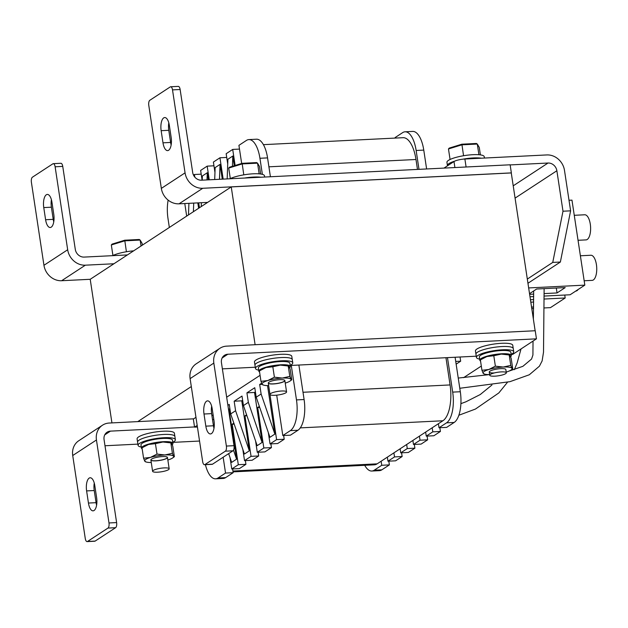 <?xml version="1.0" encoding="UTF-8"?>
<svg xmlns="http://www.w3.org/2000/svg" width="628" height="628" viewBox="0 0 628 628"><rect width="100%" height="100%" fill="white"/><g stroke="black" fill="none" stroke-linecap="round" stroke-linejoin="round"><path stroke-width="0.94" d="M111.933 422.903L90.212 279.295L231.245 186.916L511.27 172.943L535.135 330.744M481.307 366.061L463.613 377.656M137.807 421.608L191.304 386.565M231.245 186.916L255.109 344.717M113.935 263.76L85.361 265.181A16.768 14.829 -123.2 0 1 67.675 249.756L55.123 166.781A4.192 1.735 -92.9 0 0 53.278 163.665A4.192 1.735 -92.9 0 0 52.878 163.806L32.42 177.198A4.192 1.735 -92.9 0 0 31.4 182.316L43.952 265.291A16.768 14.829 -123.2 0 0 61.638 280.724L90.212 279.295M127.413 254.929L84.136 257.088A8.384 7.41 -123.2 0 1 75.289 249.371L62.745 166.396L55.123 166.781M53.749 221.849A10.48 4.341 87.1 0 1 53.215 219.345L51.386 207.201A10.48 4.341 87.1 0 1 51.41 199.72M53.278 163.665L60.9 163.28A4.192 1.735 87.1 0 1 62.745 166.396M43.764 207.585A10.48 4.341 87.1 0 1 47.328 194.437A10.48 4.341 87.1 0 1 51.943 202.224L53.78 214.368A10.48 4.341 87.1 0 1 50.209 227.509A10.48 4.341 87.1 0 1 45.601 219.729L43.764 207.585L51.386 207.201M193.683 418.821L109.233 423.036A16.768 14.829 56.8 0 0 102.497 425.203L78.775 440.738A16.768 14.829 56.8 0 0 72.722 455.528L85.267 538.502A4.192 1.735 -92.9 0 0 87.111 541.611A4.192 1.735 -92.9 0 0 87.512 541.477L107.969 528.077A4.192 1.735 -92.9 0 0 108.989 522.959L116.612 522.582A4.192 1.735 87.1 0 1 115.583 527.701L107.969 528.077M102.497 425.203A16.768 14.829 56.8 0 0 96.445 439.985L108.989 522.959M194.531 426.938L110.457 431.13A8.384 7.41 56.8 0 0 107.09 432.213A8.384 7.41 56.8 0 0 104.06 439.608L116.612 522.582M96.594 505.179A10.48 4.341 87.1 0 1 96.068 502.675L94.231 490.531A10.48 4.341 87.1 0 1 94.263 483.042M87.512 541.477L95.134 541.093L115.583 527.701M95.134 541.093A4.192 1.735 87.1 0 1 94.734 541.234L87.111 541.611M96.626 497.69A10.48 4.341 87.1 0 1 93.062 510.839A10.48 4.341 87.1 0 1 88.446 503.052L86.609 490.908A10.48 4.341 87.1 0 1 90.181 477.767A10.48 4.341 87.1 0 1 94.789 485.554L96.626 497.69M199.547 441.044L172.81 442.379M137.893 444.122L104.994 445.762M511.176 354.451L512.731 354.38L536.453 338.837L535.229 330.744L226.622 346.138A16.768 14.829 56.8 0 0 219.886 348.305L196.164 363.848A16.768 14.829 56.8 0 0 190.111 378.629L202.656 461.604A4.192 1.735 -92.9 0 0 204.5 464.72A4.192 1.735 -92.9 0 0 204.909 464.579L225.358 451.179A4.192 1.735 -92.9 0 0 226.378 446.061L234.001 445.684A4.192 1.735 87.1 0 1 232.972 450.802L225.358 451.179M219.886 348.305A16.768 14.829 56.8 0 0 213.834 363.086L226.378 446.061M536.453 338.837L227.846 354.231A8.384 7.41 56.8 0 0 224.479 355.315A8.384 7.41 56.8 0 0 221.449 362.709L234.001 445.684M213.983 428.28A10.48 4.341 87.1 0 1 213.457 425.776L211.62 413.632A10.48 4.341 87.1 0 1 211.652 406.151M204.909 464.579L212.523 464.194L232.972 450.802M212.523 464.194A4.192 1.735 87.1 0 1 212.123 464.335L204.5 464.72M214.015 420.799A10.48 4.341 87.1 0 1 210.451 433.94A10.48 4.341 87.1 0 1 205.835 426.153L203.998 414.009A10.48 4.341 87.1 0 1 207.57 400.868A10.48 4.341 87.1 0 1 212.178 408.655L214.015 420.799M476.252 356.194L290.199 365.48M255.282 367.223L222.383 368.864M170.667 86.766L178.289 86.389A4.192 1.735 87.1 0 1 180.134 89.498L192.678 172.472A8.384 7.41 -123.2 0 0 201.525 180.189L510.132 164.795L511.357 172.888L202.75 188.282A16.768 14.829 -123.2 0 1 185.064 172.857L172.512 89.883A4.192 1.735 -92.9 0 0 170.667 86.766A4.192 1.735 -92.9 0 0 170.267 86.907L149.809 100.299A4.192 1.735 -92.9 0 0 148.789 105.418L161.341 188.392A16.768 14.829 -123.2 0 0 179.027 203.825L207.601 202.397M171.138 144.958A10.48 4.341 87.1 0 1 170.604 142.446L168.775 130.31A10.48 4.341 87.1 0 1 168.806 122.821M161.153 130.687A10.48 4.341 87.1 0 1 164.717 117.546A10.48 4.341 87.1 0 1 169.332 125.325L171.169 137.469A10.48 4.341 87.1 0 1 167.597 150.618A10.48 4.341 87.1 0 1 162.99 142.831L161.153 130.687L168.775 130.31M454.9 167.55L453.997 161.545A8.384 1.798 -8.6 0 1 464.885 159.017L546.8 154.935A16.768 14.829 -123.2 0 1 564.486 170.361L570.609 210.835L560.372 262.033L527.96 283.259M510.148 164.921L548.024 163.029A8.384 7.41 -123.2 0 1 556.871 170.745L562.994 211.22L570.609 210.835M560.372 262.033L552.75 262.41L527.324 279.067M552.75 262.41L562.994 211.22M453.997 161.545L443.996 168.092M569.015 200.277L571.967 200.128L584.825 285.128L570.098 294.775L544.343 296.055M533.706 296.589L530.001 296.769M584.825 285.128L528.666 287.93M529.53 293.676L536.65 289.013L565.224 287.593L557.044 292.946L544.303 293.582M533.698 294.116L529.632 294.312M544.343 299.03L565.192 297.986L550.466 307.634L544.107 307.948M533.69 299.556L530.448 299.721M533.572 308.474L531.783 308.568M530.817 302.178L533.667 302.037M533.596 306.99L531.563 307.092M565.192 297.986L564.745 295.042M556.298 288.032L557.044 292.946M578.129 289.508A12.576 5.212 87.1 0 1 575.774 291.086L575.727 291.086M574.267 215.302L584.762 214.776A12.576 5.212 87.1 0 1 590.587 227.077A12.576 5.212 87.1 0 1 586.01 239.896L578.043 240.289M580.382 255.777L590.885 255.251A12.576 5.212 87.1 0 1 596.6 266.06A12.576 5.212 87.1 0 1 593.342 279.955A12.576 5.212 87.1 0 1 592.133 280.371L584.166 280.763M445.959 357.709L450.072 384.933A29.335 12.152 87.1 0 1 442.905 420.768L377.138 463.849A29.335 12.152 87.1 0 1 374.312 464.822L233.043 471.871M263.415 144.652L403.066 137.689A29.335 12.152 87.1 0 1 415.979 159.488L417.479 169.419M230.052 457.694L231.763 468.99L239.386 468.614L245.925 464.328L245.367 460.591M233.844 423.146L232.187 424.23L238.31 464.704L231.763 468.99M242.816 449.334L244.528 460.638L252.142 460.253L258.689 455.967L258.124 452.231M246.608 414.786L244.951 415.869L251.067 456.344L244.528 460.638M255.58 440.974L257.284 452.278L264.906 451.893L271.453 447.607L270.888 443.87M259.364 406.426L257.708 407.509L263.831 447.992L257.284 452.278M268.337 432.614L270.048 443.918L277.67 443.533L284.209 439.247L283.652 435.51M268.847 386.872L276.595 439.631L270.048 443.918M276.705 395.161L282.812 435.557L290.426 435.173L297.955 430.243L290.34 430.627L282.812 435.557M290.34 430.627A25.151 10.417 -92.9 0 0 296.479 399.91L304.101 399.534A25.151 10.417 87.1 0 1 297.955 430.243M259.937 158.272A25.151 10.417 -92.9 0 0 248.869 139.589L256.483 139.204A25.151 10.417 87.1 0 1 267.559 157.895L259.937 158.272L262.371 174.356M291.266 365.425L296.479 399.91M248.869 139.589A25.151 10.417 -92.9 0 0 246.443 140.421L238.923 145.351L241.662 163.461M235.131 165.47L232.705 149.425L239.488 149.087M227.721 164.026L226.159 153.711L232.705 149.425M223.168 179.113L219.941 157.785L226.724 157.44M214.957 172.386L213.394 162.071L219.941 157.785M209.25 179.804L207.177 166.137L213.96 165.8M202.106 180.157L200.638 170.431L207.177 166.137M199.445 207.742L198.707 202.844M194.813 177.112L194.421 174.498L201.203 174.16M193.502 175.102L194.421 174.498M186.681 216.103L184.781 203.535M168.139 200.128A25.151 10.417 -92.9 0 0 167.99 218.505L169.34 227.462M205.419 464.673A25.151 10.417 -92.9 0 0 215.6 478.826A25.151 10.417 -92.9 0 0 218.018 477.994L225.64 477.618A25.151 10.417 87.1 0 1 223.223 478.45L215.6 478.826M223.152 457.239L225.546 473.065L218.018 477.994M198.629 208.276L197.812 202.891M208.355 179.851L207.279 172.747L202.373 175.966L202.216 180.157M222.273 179.153L220.043 164.387L215.137 167.605L214.698 179.529M234.275 165.737L232.807 156.027L227.893 159.245L227.171 178.909M248.35 402.36L262.096 442.45L257.19 445.668L243.444 405.57L248.35 402.36L246.914 392.845L254.772 387.704L256.208 397.21L269.946 437.308L274.86 434.089L267.528 385.616M262.096 442.45L254.536 392.469L255.4 391.896M227.893 405.303L229.244 404.424L230.688 413.93L244.425 454.028L249.332 450.81L241.772 400.829L242.644 400.256M228.663 453.628L231.661 462.389L236.575 459.17L229.016 409.181L229.879 408.616M212.578 419.951L213.771 419.166M238.31 464.704L245.925 464.328M251.067 456.344L258.689 455.967M263.831 447.992L271.453 447.607M276.595 439.631L284.209 439.247M225.546 473.065L233.169 472.688L232.603 468.951M233.169 472.688L225.64 477.618M267.559 157.895L270.409 176.751M298.881 365.049L304.101 399.534M257.708 407.509L259.702 407.415M244.951 415.869L246.945 415.775M232.187 424.23L234.181 424.135M232.807 156.027L232.423 166.31M220.043 164.387L219.494 179.294M207.279 172.747L207.02 179.914M206.188 202.467L206.157 203.346M201.25 206.557L201.392 202.711M193.714 203.095L193.4 211.707M188.486 214.917L188.91 203.331M256.208 397.21L261.115 393.999L259.678 384.485L262.206 384.36M261.115 393.999L274.86 434.089M259.678 384.485L261.648 383.198M260.071 375.332L226.669 397.21M195.96 417.33L193.338 419.049L194.562 427.142L197.42 427.001M194.562 427.142L197.184 425.423M211.942 415.76L213.135 414.975M233.498 450.197L236.575 459.17M228.482 409.213L229.016 409.181M230.688 413.93L235.594 410.72L234.158 401.206L241.772 400.829M235.594 410.72L249.332 450.81M234.158 401.206L242.008 396.064L243.444 405.57M246.914 392.845L254.536 392.469M439.859 427.723L440.424 431.452L432.802 431.836L426.255 436.122L425.643 432.072M426.255 436.122L433.877 435.746L440.424 431.452M427.095 436.083L427.66 439.812L420.038 440.197L413.491 444.483L412.886 440.432M413.491 444.483L421.113 444.098L427.66 439.812M414.331 444.443L414.896 448.172L407.274 448.557L400.735 452.843L400.122 448.792M400.735 452.843L408.357 452.458L414.896 448.172M401.575 452.796L402.14 456.532L394.517 456.917L387.971 461.203L387.358 457.153M387.971 461.203L395.593 460.819L402.14 456.532M388.811 461.156L389.376 464.893L381.753 465.277L374.225 470.207L381.848 469.822L389.376 464.893M381.848 469.822A25.151 10.417 87.1 0 1 379.43 470.655L371.807 471.031A25.151 10.417 -92.9 0 0 374.225 470.207M405.076 131.794L412.69 131.417A25.151 10.417 87.1 0 1 423.767 150.1L416.144 150.484A25.151 10.417 -92.9 0 0 405.076 131.794A25.151 10.417 -92.9 0 0 402.658 132.626L395.13 137.556L395.208 138.082M460.308 391.739A25.151 10.417 87.1 0 1 454.162 422.456L446.641 427.385L439.019 427.762L446.547 422.832A25.151 10.417 -92.9 0 0 452.686 392.115L460.308 391.739L455.096 357.254M426.616 168.963L423.767 150.1M432.19 427.786L432.802 431.836M439.019 427.762L438.407 423.712M452.686 392.115L447.474 357.63M418.994 169.34L416.144 150.484M364.719 465.301A25.151 10.417 -92.9 0 0 371.807 471.031M381.141 461.227L381.753 465.277M393.905 452.866L394.517 456.917M406.669 444.506L407.274 448.557M419.425 436.146L420.038 440.197M460.034 357.002L460.669 361.194L455.724 361.438M460.669 361.194L456.14 364.161M253.688 177.049A18.864 4.051 -8.6 0 1 260.973 177.222A18.864 4.051 -8.6 0 0 253.688 177.049A18.864 4.051 -8.6 0 0 244.614 178.038A18.864 4.051 -8.6 0 1 253.688 177.049M229.95 178.768A18.864 4.051 -8.6 0 1 253.194 173.807A18.864 4.051 -8.6 0 1 264.482 175.809L264.671 177.041M473.434 157.926A18.864 4.051 -8.6 0 1 481.338 158.201A18.864 4.051 -8.6 0 0 473.434 157.926A18.864 4.051 -8.6 0 0 462.836 159.19A18.864 4.051 -8.6 0 1 473.434 157.926M447.466 165.823L447.426 165.572A18.864 4.051 -8.6 0 1 454.758 161.129A18.864 4.051 -8.6 0 0 447.426 165.572L446.94 162.338A18.864 4.051 -8.6 0 1 472.947 154.692A18.864 4.051 -8.6 0 1 484.235 156.694L484.439 158.044M230.311 178.595L228.718 168.069L229.479 167.213L242.133 163.319L256.656 162.589L257.543 163.162L242.149 163.932L228.718 168.069M260.651 174.011L259.513 166.53L257.543 163.162L259.16 173.846M243.797 174.859L242.133 163.319M271.634 395.2A8.384 1.798 171.4 0 0 281.014 394.47A8.384 1.798 171.4 0 0 286.564 391.896A8.384 1.798 171.4 0 0 278.008 391.37A8.384 1.798 171.4 0 0 269.985 394.408A8.384 1.798 171.4 0 0 271.634 395.2M450.064 159.481L448.47 148.946L449.232 148.098L461.886 144.197L476.409 143.474L477.296 144.048L461.902 144.817L448.47 148.946M480.396 154.888L479.266 147.415L477.296 144.048L478.913 154.731M463.55 155.736L461.886 144.197M491.386 376.078A8.384 1.798 171.4 0 0 500.767 375.356A8.384 1.798 171.4 0 0 506.317 372.781A8.384 1.798 171.4 0 0 497.761 372.255A8.384 1.798 171.4 0 0 489.738 375.285A8.384 1.798 171.4 0 0 491.386 376.078M283.22 357.497A18.864 4.051 -8.6 0 1 292.271 359.569L291.784 356.335A18.864 4.051 -8.6 0 0 282.726 354.255A18.864 4.051 -8.6 0 0 263.674 356.987A18.864 4.051 -8.6 0 0 254.481 361.971L254.976 365.213A18.864 4.051 -8.6 0 1 264.168 360.221A18.864 4.051 -8.6 0 1 283.22 357.497M258.689 370.151A18.864 4.051 -8.6 0 1 255.463 368.448A18.864 4.051 -8.6 0 1 265.832 363.149A18.864 4.051 -8.6 0 1 285.897 360.755A18.864 4.051 -8.6 0 1 292.766 362.811A18.864 4.051 -8.6 0 1 290.183 365.394M255.463 368.448L254.976 365.213A18.864 4.051 -8.6 0 1 265.346 359.915A18.864 4.051 -8.6 0 1 285.41 357.52A18.864 4.051 -8.6 0 1 292.271 359.569L292.766 362.811M289.618 367.749A15.928 3.423 171.4 0 0 290.348 366.485L289.861 363.243A15.928 3.423 171.4 0 0 273.604 362.246A15.928 3.423 171.4 0 0 258.367 368.008L258.854 371.25A15.928 3.423 171.4 0 0 259.576 372.066M290.348 366.485A15.928 3.423 171.4 0 0 274.091 365.48A15.928 3.423 171.4 0 0 258.854 371.25M268.658 385.631A14.672 3.148 -8.6 0 1 263.328 385.035A14.672 3.148 -8.6 0 1 262.151 384.273A14.672 3.148 -8.6 0 1 267.873 380.521A14.672 3.148 -8.6 0 1 282.286 378.064A14.672 3.148 -8.6 0 1 290.976 379.367A14.672 3.148 -8.6 0 1 290.152 380.976A14.672 3.148 -8.6 0 1 285.245 383.119A14.672 3.148 -8.6 0 1 285.238 383.119M273.29 383.959A8.384 1.798 -8.6 0 1 268.274 383.072A8.384 1.798 -8.6 0 1 279.837 379.673A8.384 1.798 -8.6 0 1 284.853 380.568A8.384 1.798 -8.6 0 1 273.29 383.959M289.013 366.414L288.221 365.998L289.013 366.414L290.191 369.366L291.769 379.783L290.976 379.367L289.798 376.415L282.286 378.064L274.397 377.185L272.819 366.768L265.919 367.568A14.672 3.148 171.4 0 0 261.012 369.711L259.395 370.897L265.919 367.568A14.672 3.148 171.4 0 1 280.331 365.111A14.672 3.148 -8.6 0 1 287.836 365.653L288.535 365.889M289.798 376.415L288.221 365.998L280.331 365.111L272.819 366.768M291.769 379.783L290.152 380.976M274.397 377.185L267.873 380.521L260.973 381.322L259.395 370.897M260.973 381.322L262.151 384.273L262.944 384.689M284.837 380.513A8.384 1.798 -8.6 0 1 276.815 383.496A8.384 1.798 -8.6 0 1 268.266 383.017M511.161 354.365A18.864 4.051 171.4 0 0 513.735 351.782L513.249 348.548A18.864 4.051 171.4 0 0 493.993 347.363A18.864 4.051 171.4 0 0 475.953 354.184A18.864 4.051 171.4 0 1 493.993 347.363A18.864 4.051 171.4 0 1 513.249 348.548L512.762 345.306A18.864 4.051 171.4 0 0 493.506 344.12A18.864 4.051 171.4 0 0 475.459 350.95L476.44 357.426A18.864 4.051 171.4 0 0 479.666 359.13M513.735 351.782A18.864 4.051 171.4 0 0 494.487 350.597A18.864 4.051 171.4 0 0 476.44 357.426M510.595 356.728A15.928 3.423 171.4 0 0 511.325 355.464L510.839 352.222A15.928 3.423 171.4 0 0 494.581 351.225A15.928 3.423 171.4 0 0 479.345 356.987L479.831 360.221A15.928 3.423 171.4 0 0 480.553 361.045M511.325 355.464A15.928 3.423 171.4 0 0 495.068 354.459A15.928 3.423 171.4 0 0 479.831 360.221M489.636 374.602A14.672 3.148 -8.6 0 1 484.306 374.005A14.672 3.148 -8.6 0 1 483.128 373.244A14.672 3.148 -8.6 0 1 488.851 369.492A14.672 3.148 -8.6 0 1 503.264 367.042A14.672 3.148 -8.6 0 1 511.953 368.346A14.672 3.148 -8.6 0 1 511.129 369.955A14.672 3.148 -8.6 0 1 506.223 372.09A14.672 3.148 -8.6 0 1 506.215 372.098M494.267 372.938A8.384 1.798 -8.6 0 1 489.251 372.051A8.384 1.798 -8.6 0 1 500.814 368.652A8.384 1.798 -8.6 0 1 505.83 369.539L506.317 372.781M509.991 355.393L509.198 354.969L509.991 355.393L511.168 358.337L512.746 368.762L511.953 368.346L510.776 365.394L503.264 367.042L495.374 366.163L493.796 355.738L486.896 356.539A14.672 3.148 171.4 0 0 481.99 358.682L480.373 359.875L486.896 356.539A14.672 3.148 171.4 0 1 501.309 354.09A14.672 3.148 -8.6 0 1 508.813 354.624L509.512 354.867M510.776 365.394L509.198 354.969L501.309 354.09L493.796 355.738M512.746 368.762L511.129 369.955M495.374 366.163L488.851 369.492L481.951 370.3L480.373 359.875M481.951 370.3L483.128 373.244L483.921 373.66M151.269 462.522A14.672 3.148 -8.6 0 1 145.939 461.933A14.672 3.148 -8.6 0 1 144.762 461.164A14.672 3.148 -8.6 0 1 150.484 457.412A14.672 3.148 -8.6 0 1 164.897 454.962A14.672 3.148 -8.6 0 1 173.587 456.266A14.672 3.148 -8.6 0 1 172.763 457.875A14.672 3.148 -8.6 0 1 167.857 460.018A14.672 3.148 -8.6 0 1 167.849 460.018M155.901 460.858A8.384 1.798 -8.6 0 1 150.885 459.971A8.384 1.798 -8.6 0 1 162.448 456.572A8.384 1.798 -8.6 0 1 167.464 457.459A8.384 1.798 -8.6 0 1 155.901 460.858M171.625 443.313L170.832 442.889L171.625 443.313L172.802 446.257L174.38 456.682L173.587 456.266L172.41 453.314L164.897 454.962L157.008 454.083L155.43 443.658L148.53 444.467A14.672 3.148 171.4 0 0 143.624 446.602L142.007 447.795L148.53 444.467A14.672 3.148 171.4 0 1 162.942 442.01A14.672 3.148 -8.6 0 1 170.447 442.552L171.146 442.787M172.41 453.314L170.832 442.889L162.942 442.01L155.43 443.658M174.38 456.682L172.763 457.875M157.008 454.083L150.484 457.412L143.584 458.22L142.007 447.795M143.584 458.22L144.762 461.164L145.555 461.588M167.448 457.412A8.384 1.798 -8.6 0 1 159.426 460.395A8.384 1.798 -8.6 0 1 150.877 459.916M172.229 444.648A15.928 3.423 171.4 0 0 172.959 443.384L172.472 440.142A15.928 3.423 171.4 0 0 156.215 439.145A15.928 3.423 171.4 0 0 140.978 444.907L141.465 448.141A15.928 3.423 171.4 0 0 142.187 448.965M172.959 443.384A15.928 3.423 171.4 0 0 156.702 442.379A15.928 3.423 171.4 0 0 141.465 448.141M141.3 447.05A18.864 4.051 -8.6 0 1 138.074 445.346A18.864 4.051 -8.6 0 1 148.444 440.047A18.864 4.051 -8.6 0 1 168.508 437.653A18.864 4.051 -8.6 0 1 175.377 439.702A18.864 4.051 -8.6 0 1 172.794 442.285M168.021 434.411A18.864 4.051 -8.6 0 1 174.882 436.468L174.396 433.226A18.864 4.051 -8.6 0 0 165.337 431.153A18.864 4.051 -8.6 0 0 146.285 433.885A18.864 4.051 -8.6 0 0 137.092 438.87L137.587 442.104A18.864 4.051 -8.6 0 1 147.957 436.813A18.864 4.051 -8.6 0 1 168.021 434.411M138.074 445.346L137.587 442.104A18.864 4.051 -8.6 0 1 146.779 437.119A18.864 4.051 -8.6 0 1 165.831 434.395A18.864 4.051 -8.6 0 1 174.882 436.468L175.377 439.702M112.922 255.494L111.329 244.967L112.09 244.111L124.744 240.21L139.267 239.488L140.154 240.061L124.76 240.83L111.329 244.967M142.383 245.124L142.124 243.429L140.154 240.061L141.049 245.995M126.409 251.75L124.744 240.21M154.245 472.091A8.384 1.798 171.4 0 0 163.625 471.369A8.384 1.798 171.4 0 0 169.175 468.794A8.384 1.798 171.4 0 0 160.619 468.268A8.384 1.798 171.4 0 0 152.596 471.298A8.384 1.798 171.4 0 0 154.245 472.091M112.561 255.667A18.864 4.051 -8.6 0 1 133.638 250.847M67.675 249.756L43.952 265.291M85.361 265.181L61.638 280.724M45.601 219.729L53.215 219.345M72.722 455.528L96.445 439.985M104.75 434.866L110.457 431.13M88.446 503.052L96.068 502.675M86.609 490.908L94.231 490.531M190.111 378.629L213.834 363.086M222.139 357.968L227.846 354.231M205.835 426.153L213.457 425.776M203.998 414.009L211.62 413.632M180.134 89.498L172.512 89.883M185.064 172.857L161.341 188.392M202.75 188.282L179.027 203.825M162.99 142.831L170.604 142.446M556.871 170.745L515.078 198.118M548.024 163.029L513.217 185.825M464.885 159.017L466.094 166.993M303.002 392.272L450.072 384.933M415.979 159.488L268.91 166.82M232.917 471.047L377.138 463.849M442.905 420.768L300.286 427.88M454.162 422.456L446.547 422.832M286.564 391.896L284.853 380.568M269.985 394.408L268.274 383.072M489.738 375.285L489.251 372.051M263.328 385.035L262.63 384.791M484.306 374.005L483.607 373.77M145.939 461.933L145.241 461.69M169.175 468.794L167.464 457.459M152.596 471.298L150.885 459.971M459.782 388.277L509.983 381.659L529.302 374.775L539.405 366.195L542.113 360.951L543.51 352.198L544.123 288.644M458.236 378.064L489.4 374.602M508.916 371.132L522.889 366.32L531.563 359.043L532.921 355.016L533.023 341.083M533.376 319.087L533.659 290.976M458.848 415.249L475.443 409.056L498.828 392.94L507.495 382.24M460.897 403.647L465.85 401.834L480.263 394.533L491.936 385.003M514.356 369.649L517.142 362.929L521.028 348.94"/></g></svg>

